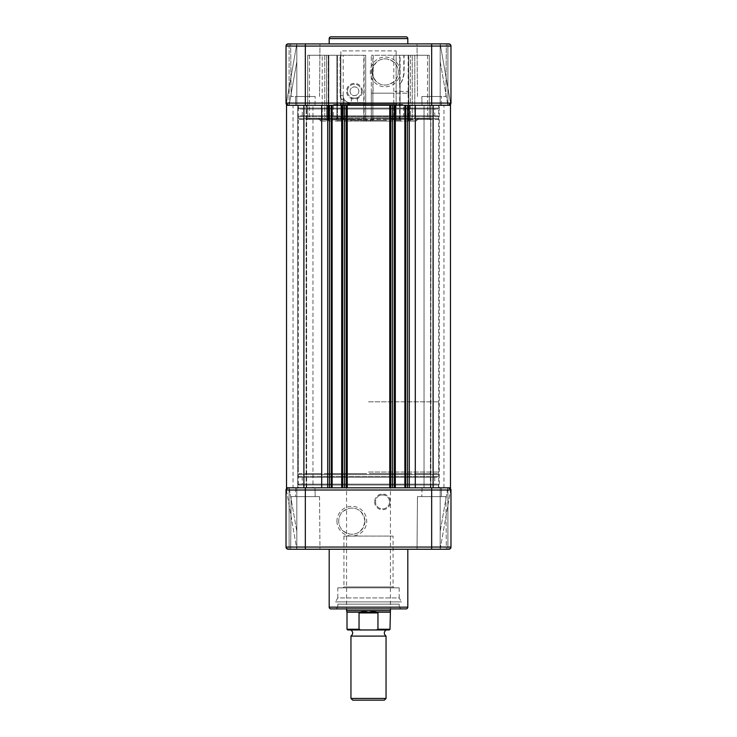 <?xml version="1.0" encoding="UTF-8"?>
<svg xmlns="http://www.w3.org/2000/svg" width="737" height="737" viewBox="0 0 737 737"><rect width="100%" height="100%" fill="white"/><g stroke="black" fill="none" stroke-linecap="round" stroke-linejoin="round"><path stroke-width="0.55" stroke-dasharray="3.69 2.76" d="M297.693 487.82L297.693 105.29L312.958 105.29L297.693 105.29L312.958 105.29L297.693 105.29L297.693 487.82L312.958 487.82L312.958 105.29L312.958 487.82L297.693 487.82M424.042 487.82L424.042 105.29L439.307 105.29L424.042 105.29L439.307 105.29L424.042 105.29L424.042 487.82L439.307 487.82L439.307 105.29L439.307 487.82L424.042 487.82M298.31 487.82L438.69 487.82L298.31 487.82L298.31 105.29L438.69 105.29L298.31 105.29M438.69 487.82L438.69 105.29M293.05 487.82L306.334 487.82L293.05 487.82L293.05 105.29L306.334 105.29L293.05 105.29M433.107 105.29L433.107 487.82L450.482 487.82L430.353 487.82L450.482 487.82L450.482 105.29L286.518 105.29L306.131 105.29L286.518 105.29L286.518 487.82L306.131 487.82L286.518 487.82L303.893 487.82L303.893 105.29M430.353 487.82L430.666 105.29L430.353 487.82M433.107 487.82L303.893 487.82M327.698 487.82L327.698 105.29L327.698 487.82L327.698 105.29L321.71 105.29L321.71 487.82L327.698 487.82M389.753 487.82L346.123 487.82L346.123 105.29L346.123 487.82L341.692 487.82L342.705 487.82L342.705 105.29L342.705 487.82L342.705 105.29L342.705 487.82L331.125 487.82L331.125 105.29L331.125 487.82L331.125 105.29L331.125 487.82L332.129 487.82L332.129 105.29L332.129 487.82L332.129 105.29L390.877 105.29L390.877 487.82L390.877 105.29L390.877 487.82L389.753 487.82L389.753 105.29M341.692 487.82L341.692 105.29M404.871 487.82L405.875 487.82L405.875 105.29L405.875 487.82L405.875 105.29L405.875 487.82L394.295 487.82L394.295 105.29L394.295 487.82L394.295 105.29L394.295 487.82L395.308 487.82L395.308 105.29L395.308 487.82L395.308 105.29L407.543 105.29L407.543 487.82L404.871 487.82L404.871 105.29M409.302 487.82L409.302 105.29L415.29 105.29L415.29 487.82L409.302 487.82L409.302 105.29L409.302 487.82M430.666 105.29L443.95 105.29L430.666 105.29L430.666 487.82L443.95 487.82L430.666 487.82L430.666 105.29M346.123 487.82L346.123 105.29M306.334 487.82L306.647 105.29L306.131 105.29L306.647 105.29L306.334 487.82M298.485 487.82L438.515 487.82L298.485 487.82L298.485 485.02L438.515 485.02L298.485 485.02A0.875 0.875 0 0 1 299.36 484.135L437.64 484.135L299.36 484.135M438.515 487.82L438.515 485.02A0.875 0.875 0 0 0 437.64 484.135M299.36 477.3A0.875 0.875 0 0 1 298.485 476.415L438.515 476.415L298.485 476.415L298.485 474.49A0.875 0.875 0 0 1 299.36 473.615L437.64 473.615A0.875 0.875 0 0 1 438.515 474.49L298.485 474.49L438.515 474.49L438.515 476.415A0.875 0.875 0 0 1 437.64 477.3L299.36 477.3L437.64 477.3M406.05 608.9L330.95 608.9M314.975 487.82L315.16 496.6L295.5 496.6L315.16 496.6L295.5 496.6L315.16 496.6L314.975 487.82L295.675 487.82L295.5 496.6L295.675 487.82L314.975 487.82M441.325 487.82L441.5 496.6L421.84 496.6L441.5 496.6L421.84 496.6L441.5 496.6L441.325 487.82L422.025 487.82L421.84 496.6L422.025 487.82L441.325 487.82M302.262 477.3L434.738 477.3L302.262 477.3L302.262 484.135L434.738 484.135L302.262 484.135M434.738 477.3L434.738 484.135M450.556 490.013L448.363 487.82L450.556 490.013M319.536 496.6L319.978 549.24L290.673 549.24L319.978 549.24L290.673 549.24L319.978 549.24L319.536 496.6L291.115 496.6L290.673 549.24L291.115 496.6L319.536 496.6M445.885 496.6L446.327 549.24L417.022 549.24L446.327 549.24L417.022 549.24L446.327 549.24L445.885 496.6L417.464 496.6L417.022 549.24L417.464 496.6L445.885 496.6M407.81 549.24L329.19 549.24L407.81 549.24M337.795 604.165L399.205 604.165L337.795 604.165L337.795 607.15L399.205 607.15L400.965 608.9L336.035 608.9L400.965 608.9M399.205 604.165L399.205 607.15L337.795 607.15L336.035 608.9M286.444 490.013L296.818 549.24L286.444 490.013L288.637 487.82L296.818 487.82L296.818 549.24L296.818 487.82L289.097 487.82L296.818 487.82L296.818 549.24L289.097 549.24L296.818 549.24L296.818 487.82L288.637 487.82L286.444 490.013M336.956 521.16A14.869 14.869 0 0 0 351.825 536.039A14.869 14.869 0 0 0 366.704 521.16A14.869 14.869 0 0 0 351.825 506.291A14.869 14.869 0 0 0 336.956 521.16M364.944 521.16A13.119 13.119 0 0 1 351.825 534.279A13.119 13.119 0 0 1 338.716 521.16A13.119 13.119 0 0 1 351.825 508.051A13.119 13.119 0 0 1 364.944 521.16C363.111 530.529 358.145 534.869 350.029 534.159C344.068 531.985 341.01 530.05 340.863 528.355A13.119 13.119 0 0 1 340.863 513.965C341.001 512.289 344.05 510.354 350.011 508.171C358.118 507.443 363.092 511.773 364.944 521.16M374.645 501.86A7.895 7.895 0 0 0 382.54 509.755A7.895 7.895 0 0 0 390.435 501.86A7.895 7.895 0 0 0 382.54 493.965A7.895 7.895 0 0 0 374.645 501.86M389.56 501.86A7.02 7.02 0 0 1 382.54 508.88A7.02 7.02 0 0 1 375.52 501.86A7.02 7.02 0 0 1 382.54 494.84A7.02 7.02 0 0 1 389.56 501.86A7.02 7.02 0 0 1 382.54 508.88A7.02 7.02 0 0 1 375.52 501.86A7.02 7.02 0 0 1 382.54 494.84A7.02 7.02 0 0 1 389.56 501.86M385.608 495.55C383.562 494.776 381.517 494.776 379.463 495.55C381.508 494.776 383.562 494.776 385.608 495.55M286.057 547.416L286.03 490.013L288.222 487.82A2.193 2.193 0 0 0 287.688 487.885A2.193 2.193 0 0 1 288.222 487.82L286.804 488.345M286.03 490.013L286.03 547.047L286.03 490.013L305.33 490.013L305.33 487.82L288.222 487.82L448.778 487.82L440.182 487.82L448.363 487.82L440.182 487.82L440.182 549.24L450.519 490.4L440.182 549.24L440.182 487.82L448.778 487.82L431.67 487.82L431.67 490.013L450.97 490.013L450.97 547.047L448.778 549.24L288.222 549.24A2.193 2.193 0 0 1 286.03 547.047L288.222 549.24M450.97 490.013L450.97 547.047L450.97 490.013L448.778 487.82A2.193 2.193 0 0 1 450.97 490.013A2.193 2.193 0 0 0 448.778 487.82M440.182 549.24L447.903 549.24L440.182 549.24L440.182 487.82L440.182 549.24M450.243 548.678A2.193 2.193 0 0 1 449.773 549.001L449.773 549.001A2.193 2.193 0 0 0 450.243 548.678M286.444 548.337L286.149 547.775M288.222 487.82L289.097 487.82L288.222 487.82M395.308 487.82L392.628 487.82L392.628 105.29L395.308 105.29M332.129 487.82L329.457 487.82L329.457 105.29L332.129 105.29M449.312 487.885L450.16 488.309M447.903 549.24L447.903 487.82L447.903 549.24L448.778 549.24L450.97 547.047L431.67 547.047L431.67 549.24M437.64 473.615L299.36 473.615M363.709 473.615L328.029 473.615L363.709 473.615M327.864 473.615L340.015 473.615L327.864 473.615M343.995 473.615L351.199 473.615L343.995 473.615M351.199 473.615L336.92 473.615L351.199 473.615M338.651 473.615L337.776 473.615L338.651 473.615M325.634 473.615L337.776 473.615L325.634 473.615M306.481 473.615L321.258 473.615L306.481 473.615M319.388 473.615L309.457 473.615L319.388 473.615M370.075 473.615L373.291 473.615L370.075 473.615M408.971 473.615L373.291 473.615L408.971 473.615M409.136 473.615L396.985 473.615L409.136 473.615M393.005 473.615L396.985 473.615L393.005 473.615M385.801 473.615L399.905 473.615L385.801 473.615M399.003 473.615L399.905 473.615L399.003 473.615M411.366 473.615L399.224 473.615L411.366 473.615M430.519 473.615L415.742 473.615L430.519 473.615M427.543 473.615L417.612 473.615L427.543 473.615M337.795 587.85L399.205 587.85L337.795 587.85L337.795 597.928L399.205 597.928L401.49 601.88L335.51 601.88L401.49 601.88M399.205 587.85L399.205 597.928L337.795 597.928L335.51 601.88M393.07 536.075L343.93 536.075L393.07 536.075L393.07 586.965L393.945 587.85L343.055 587.85L393.945 587.85M343.93 536.075L343.93 586.965L393.07 586.965L343.93 586.965L343.055 587.85M350.95 636.105L386.05 636.105M368.5 629.96L386.05 629.96L368.5 629.96M368.5 401.84L438.69 401.84L368.5 401.84M368.5 472.03L438.69 472.03L368.5 472.03M390.435 610.66L368.5 610.66L359.932 612.189L359.039 612.935L377.961 612.935L377.068 612.189L368.5 610.66L346.565 610.66M384.336 700.15L352.664 700.15M386.05 698.436L350.95 698.436M359.223 612.41L377.777 612.41M359.039 612.935L359.039 629.26L360.771 629.96L376.229 629.96L377.961 629.26L377.961 612.935M359.932 612.189L347.007 612.189M389.993 612.189L377.068 612.189M376.229 629.96L389.293 629.96L376.229 629.96M330.95 36.85L406.05 36.85M438.515 105.29L298.485 105.29L438.515 105.29L438.515 108.09L298.485 108.09L438.515 108.09A0.875 0.875 0 0 1 437.64 108.975L299.36 108.975L437.64 108.975M298.485 105.29L298.485 108.09A0.875 0.875 0 0 0 299.36 108.975M437.64 115.81A0.875 0.875 0 0 1 438.515 116.695L298.485 116.695L438.515 116.695L438.515 118.62A0.875 0.875 0 0 1 437.64 119.495L299.36 119.495A0.875 0.875 0 0 1 298.485 118.62L438.515 118.62L298.485 118.62L298.485 116.695A0.875 0.875 0 0 1 299.36 115.81L437.64 115.81L299.36 115.81M309.457 119.495L306.472 119.495A1.225 1.225 0 0 0 307.697 118.27L309.457 118.27L309.457 119.495L319.388 119.495L306.472 119.495A1.225 1.225 0 0 0 307.697 118.27L307.707 118.27A1.225 1.225 -90 0 1 306.481 119.495L321.258 119.495L306.481 119.495A1.225 1.225 90 0 0 307.707 118.27L322.189 118.27A1.225 0.93 -90 0 1 321.258 119.495L325.634 119.495L321.258 119.495A1.225 0.93 90 0 0 322.189 118.27L324.759 118.27L324.759 55.275L307.697 55.275L324.759 55.275L324.759 118.27L336.91 118.27A1.225 0.866 -90 0 0 337.776 119.495L325.634 119.495L337.776 119.495A1.225 0.866 90 0 1 336.91 118.27L336.91 55.275L337.426 55.275L337.426 118.27L338.651 119.495L337.426 118.27L337.426 55.275L309.457 55.275L337.426 55.275L336.91 55.275L336.91 118.27L324.759 118.27A1.225 0.866 -90 0 0 325.634 119.495A1.225 0.866 90 0 1 324.759 118.27L322.189 118.27L322.189 55.275L322.189 118.27L307.707 118.27L307.707 55.275L307.697 118.27L309.457 118.27L309.457 119.495M340.881 55.275L343.221 55.275L343.221 118.27L340.881 118.27L340.881 55.275L328.223 55.275L340.494 55.275L340.494 95.635L343.055 95.635C343.562 99.992 345.902 102.332 350.075 102.655L363.94 102.655L363.802 104.405L365.69 104.405L364.124 104.405L364.124 119.855L364.124 55.275L365.69 55.275L365.69 119.855A1.225 1.225 0 0 0 366.925 121.08L365.69 119.855L365.69 118.27L366.925 119.495L326.988 119.495A1.225 1.225 0 0 0 328.223 118.27L328.73 118.27A1.225 0.866 -90 0 1 327.864 119.495L345.156 119.495L344.28 118.27L344.28 119.855L345.156 121.08L391.605 121.08L364.262 121.08L366.925 121.08L365.69 119.855L365.69 104.405A1.75 1.75 0 0 0 363.94 102.655L350.075 102.655A1.75 0.765 90 0 1 350.84 104.405L364.124 104.405L363.94 102.655A1.75 1.75 0 0 1 365.69 104.405L365.69 118.27A1.225 1.225 0 0 0 366.925 119.495L365.69 118.27L365.69 55.275L328.223 55.275L340.061 55.275L340.061 95.635L340.881 99.338L343.709 98.601L343.221 99.338C344.833 102.581 347.376 104.276 350.84 104.405M399.224 119.495L398.349 119.495A1.225 1.225 0 0 0 399.574 118.27L400.09 118.27A1.225 0.866 -90 0 1 399.224 119.495L398.349 119.495A1.225 1.225 0 0 0 399.574 118.27L399.961 118.27A1.225 0.958 -90 0 1 399.003 119.495L399.905 119.495L400.781 118.27L400.781 119.855L399.905 121.08L416.027 121.08L394.516 121.08L393.871 120.205L394.498 121.08L400.09 121.08L400.983 119.855L400.983 118.27L400.08 119.495L399.003 119.495A1.225 0.958 90 0 0 399.961 118.27L399.961 84.027C402.374 80.794 403.655 76.759 403.812 71.95L403.812 55.275L408.62 55.275L399.961 55.275L399.574 118.27L400.09 118.27A1.225 0.866 90 0 1 399.224 119.495M399.905 119.495L385.801 119.495L386.409 121.08L350.563 121.08L351.199 119.495L345.156 119.495L351.199 119.495L351.199 120.205L385.801 120.205L351.199 120.205L350.563 121.08L345.156 121.08L344.28 119.855L344.28 118.27L345.156 119.495L340.015 119.495A1.225 0.866 90 0 0 340.881 118.27L343.221 118.27L343.221 99.338L340.881 99.338L340.881 118.27L328.73 118.27L328.73 55.275L328.73 118.27L328.223 118.27L363.802 118.27L328.831 118.27L328.831 55.275L328.831 118.27A1.225 0.801 90 0 1 328.029 119.495L326.988 119.495A1.225 1.225 0 0 0 328.223 118.27L328.831 118.27A1.225 0.801 -90 0 1 328.029 119.495L366.925 119.495A1.225 1.225 0 0 1 365.69 118.27L363.802 118.27L363.709 119.495L363.802 118.27L365.69 118.27L365.69 119.855A1.225 1.225 0 0 0 366.925 121.08L391.844 121.08L392.72 119.855L392.72 118.27L391.844 119.495L409.136 119.495L391.605 119.495L392.452 118.27L391.605 121.08M286.057 103.466L286.03 46.062L288.222 43.87L448.778 43.87L447.903 43.87L448.778 43.87L450.97 46.062L450.97 103.088L450.97 46.062L448.778 43.87A2.193 2.193 0 0 1 450.97 46.062A2.193 2.193 0 0 0 448.778 43.87M431.67 96.51L445.885 96.51L431.67 96.51M305.33 96.51L291.115 96.51L305.33 96.51M329.19 43.87L407.81 43.87L329.19 43.87M422.025 105.29L421.84 96.51L441.5 96.51L421.84 96.51L441.5 96.51L421.84 96.51L422.025 105.29L441.325 105.29L441.5 96.51L441.325 105.29L422.025 105.29M295.675 105.29L295.5 96.51L315.16 96.51L295.5 96.51L315.16 96.51L295.5 96.51L295.675 105.29L314.975 105.29L315.16 96.51L314.975 105.29L295.675 105.29M434.738 115.81L302.262 115.81L434.738 115.81L434.738 108.975L302.262 108.975L434.738 108.975M302.262 115.81L302.262 108.975M394.516 121.08L400.08 121.08L399.205 120.205L393.871 120.205L393.871 119.495L393.871 120.205L399.205 120.205L399.205 117.045L337.795 117.045L399.205 117.045M391.844 121.08L386.437 121.08L385.801 119.495L400.08 119.495M351.199 119.495L343.129 119.495L343.129 120.205L343.129 119.495L337.095 119.495L337.997 119.495L337.095 119.495L336.219 118.27L337.095 119.495L351.199 119.495M336.91 121.08L337.795 120.205L343.129 120.205L342.502 121.08L336.91 121.08L342.502 121.08L337.095 121.08L342.502 121.08L343.129 120.205L337.795 120.205L337.795 117.045M320.973 121.08L326.629 121.08L320.973 121.08L318.218 118.27L319.388 119.495L318.218 118.27L309.457 118.27L318.218 118.27L320.945 121.08L319.37 119.495M373.198 55.275L373.06 91.425A1.75 1.75 0 0 0 371.31 93.175L408.777 93.175L408.777 118.27L408.169 118.27L408.169 55.275L371.31 55.275L372.876 55.275L372.876 119.855L371.31 119.855L371.31 55.275L371.31 118.27A1.225 1.225 0 0 1 370.075 119.495L371.31 118.27L371.31 93.175L371.31 119.855L370.075 121.08A1.225 1.225 0 0 0 371.31 119.855A1.225 1.225 0 0 1 370.075 121.08L371.31 119.855L372.876 119.855L372.876 93.175L393.779 93.175L393.779 118.27L393.779 55.275L372.876 55.275M408.777 93.175L408.27 93.175A1.75 1.244 -90 0 0 407.027 91.425L394.875 91.425A1.75 1.244 90 0 1 396.119 93.175L393.779 93.175M357.537 97.56C355.492 98.334 353.438 98.334 351.392 97.56C353.438 98.334 355.483 98.334 357.537 97.56L357.537 102.655L351.392 102.655L357.537 102.655M351.392 97.56L351.392 102.655M347.44 91.25A7.02 7.02 0 0 1 354.46 84.23A7.02 7.02 0 0 1 361.48 91.25A7.02 7.02 0 0 1 354.46 98.27A7.02 7.02 0 0 1 347.44 91.25A7.02 7.02 0 0 1 354.46 84.23A7.02 7.02 0 0 1 361.48 91.25A7.02 7.02 0 0 1 354.46 98.27A7.02 7.02 0 0 1 347.44 91.25M362.355 91.25A7.895 7.895 0 0 0 354.46 83.355A7.895 7.895 0 0 0 346.565 91.25A7.895 7.895 0 0 0 354.46 99.145A7.895 7.895 0 0 0 362.355 91.25M450.556 103.088L440.182 43.87L447.903 43.87L440.182 43.87L450.519 102.71L448.363 105.29L450.556 103.088M286.444 103.088L288.637 105.29L286.444 103.088M400.044 71.95A14.869 14.869 0 0 0 385.175 57.071A14.869 14.869 0 0 0 370.296 71.95A14.869 14.869 0 0 0 385.175 86.819A14.869 14.869 0 0 0 400.044 71.95M372.056 71.95A13.119 13.119 0 0 1 385.175 58.831A13.119 13.119 0 0 1 398.284 71.95A13.119 13.119 0 0 1 385.175 85.059A13.119 13.119 0 0 1 372.056 71.95C373.889 62.571 378.855 58.241 386.971 58.951C392.932 61.125 395.99 63.06 396.137 64.745A13.119 13.119 0 0 1 396.137 79.145C395.999 80.821 392.95 82.756 386.989 84.939C378.882 85.667 373.908 81.337 372.056 71.95M350.075 91.25C350.02 96.851 358.578 97.183 358.845 91.25C358.587 85.326 350.011 85.63 350.075 91.25A4.385 4.385 0 0 0 354.46 95.635A4.385 4.385 0 0 0 358.845 91.25A4.385 4.385 0 0 0 354.46 86.865A4.385 4.385 0 0 0 350.075 91.25M396.137 50.89L396.137 103.53L397.013 104.405L339.987 104.405L340.863 103.53L396.137 103.53L340.863 103.53L340.863 50.89L396.137 50.89L340.863 50.89M333.317 117.045L403.683 117.045L333.317 117.045L333.317 104.405L403.683 104.405L333.317 104.405M403.683 117.045L403.683 104.405M429.303 55.275L429.303 118.27L429.293 55.275L427.543 55.275L429.303 55.275L429.303 118.27L427.543 118.27L429.303 118.27A1.225 1.225 -90 0 0 430.519 119.495L415.742 119.495L430.519 119.495A1.225 1.225 90 0 1 429.293 118.27L414.811 118.27L414.811 55.275L404.106 55.275L404.106 71.95C404.069 76.408 402.734 80.434 400.09 84.027L400.09 118.27L400.09 55.275L429.293 55.275L414.811 55.275L414.811 118.27L412.241 118.27A1.225 0.866 90 0 1 411.366 119.495A1.225 0.866 -90 0 0 412.241 118.27L400.09 118.27L412.241 118.27L412.241 55.275L412.241 118.27L414.811 118.27A1.225 0.93 90 0 0 415.742 119.495A1.225 0.93 -90 0 1 414.811 118.27L429.293 118.27L430.528 119.495L429.303 118.27L429.303 55.275M393.779 55.275L396.119 55.275L396.119 118.27L396.119 93.175L408.27 93.175L408.27 118.27L408.27 55.275L408.777 55.275L408.777 118.27L410.012 119.495L408.169 118.27A1.225 0.801 -90 0 0 408.971 119.495A1.225 0.801 90 0 1 408.169 118.27L373.198 118.27L373.291 119.495L373.198 118.27L408.169 118.27L408.169 93.175M408.777 55.275L408.169 55.275M408.27 55.275L396.119 55.275M364.124 55.275L343.221 55.275M410.371 55.275L427.543 55.275L410.371 55.275L410.371 119.855L410.371 55.275M418.782 118.27L417.612 119.495L427.543 119.495L417.612 119.495L418.782 118.27L416.055 121.08L417.197 119.855L408.62 119.855L417.197 119.855L418.782 118.27L427.543 118.27L427.543 119.495L427.543 118.27L418.782 118.27M399.905 121.08L394.498 121.08M339.987 104.405L397.013 104.405M450.454 104.507L450.97 103.088L450.97 46.062L431.67 46.062L431.67 43.87L417.022 43.87L431.67 43.87M305.33 43.87L305.33 46.062L431.67 46.062L431.67 103.088L450.97 103.088L448.778 105.29L450.196 104.765M440.182 105.29L440.182 43.87L440.182 105.29L448.363 105.29L440.182 105.29L440.182 43.87L440.182 105.29L447.903 105.29L440.182 105.29M289.097 43.87L289.097 105.29L288.222 105.29L296.818 105.29L289.097 105.29L289.097 43.87L296.818 43.87L296.818 105.29L289.144 105.29L296.818 105.29L296.818 43.87L286.481 102.71L296.818 43.87L296.818 105.29L296.818 43.87L288.222 43.87L286.03 46.062L305.33 46.062L305.33 103.088L431.67 103.088L431.67 105.29L448.778 105.29L288.222 105.29L305.33 105.29L305.33 103.088L286.03 103.088L288.222 105.29A2.193 2.193 0 0 1 286.03 103.088L286.03 46.062L286.03 103.088M287.688 105.225L286.84 104.801M286.444 104.387L286.149 103.825M289.144 105.29L288.637 105.29L289.144 105.29L296.818 61.613L289.144 105.29M340.494 95.635C341.148 101.089 344.151 104.009 349.531 104.405A1.75 0.544 -90 0 1 350.075 102.655C347.191 102.544 345.063 101.19 343.709 98.601L343.055 95.635L340.061 95.635M340.015 119.495L327.864 119.495A1.225 0.866 90 0 0 328.73 118.27L340.881 118.27A1.225 0.866 -90 0 1 340.015 119.495M372.876 93.175L371.31 93.175M371.31 118.27L371.31 119.855L371.31 118.27L370.075 119.495A1.225 1.225 0 0 0 371.31 118.27L373.198 118.27L371.31 118.27M336.219 119.855L336.219 118.27L336.219 119.855L337.095 121.08L336.219 119.855L326.629 119.855L326.629 55.275L326.629 121.08L337.095 121.08L326.629 121.08L326.629 119.855L328.38 119.855L328.38 55.275L328.38 119.855L336.219 119.855M299.36 119.495L437.64 119.495M430.869 487.82L430.869 105.29L430.869 487.82M331.254 487.82L331.254 105.29M342.576 487.82L342.576 105.29M344.372 487.82L344.372 105.29M347.247 487.82L347.247 105.29M394.424 487.82L394.424 105.29M405.746 487.82L405.746 105.29M306.131 487.82L306.131 105.29L306.131 487.82M407.81 607.15L329.19 607.15M286.03 547.047L305.33 547.047L305.33 490.013L431.67 490.013L431.67 547.047L305.33 547.047L305.33 549.24M447.856 487.82L440.182 531.497L447.856 487.82M289.097 487.82L289.097 549.24L289.097 487.82M289.144 487.82L296.818 531.497L289.144 487.82M359.039 629.26L347.007 629.26M389.993 629.26L377.961 629.26M329.19 38.6L407.81 38.6M337.039 55.275L337.039 118.27L337.039 55.275M427.543 55.275L427.543 118.27L427.543 55.275M392.72 118.27L393.779 118.27A1.225 0.774 90 0 1 393.005 119.495A1.225 0.774 -90 0 0 393.779 118.27L392.452 118.27M396.119 118.27L393.779 118.27L396.119 118.27A1.225 0.866 90 0 0 396.985 119.495A1.225 0.866 -90 0 1 396.119 118.27L408.27 118.27L396.119 118.27M408.27 118.27A1.225 0.866 90 0 0 409.136 119.495A1.225 0.866 -90 0 1 408.27 118.27M349.531 104.405L363.802 104.405L363.802 118.27L363.802 55.275M343.221 118.27A1.225 0.774 90 0 0 343.995 119.495A1.225 0.774 -90 0 1 343.221 118.27L344.28 118.27L343.221 118.27M364.124 119.855L344.28 119.855L364.124 119.855L364.262 121.08L364.124 119.855L365.69 119.855L364.124 119.855M408.62 55.275L408.62 119.855L408.62 55.275M410.371 119.855L410.371 121.08L410.371 119.855M408.62 119.855A1.225 1.225 90 0 1 407.404 121.08A1.225 1.225 90 0 0 408.62 119.855M440.182 61.613L447.856 105.29L440.182 61.613M447.903 43.87L447.903 105.29L447.903 43.87M372.876 119.855L372.738 121.08L372.876 119.855M309.457 55.275L309.457 118.27L309.457 55.275M319.803 119.855L326.629 119.855L319.803 119.855M336.219 118.27L337.039 118.27A1.225 0.958 90 0 0 337.997 119.495A1.225 0.958 -90 0 1 337.039 118.27L336.219 118.27M329.596 121.08A1.225 1.225 -90 0 1 328.38 119.855A1.225 1.225 -90 0 0 329.596 121.08M443.95 487.82L443.95 105.29M306.647 487.82L306.647 105.29L306.647 487.82M438.69 401.84L438.69 472.03M390.435 472.03L390.435 608.9M346.565 472.03L346.565 608.9M298.31 401.84L298.31 472.03M445.885 96.51L446.327 43.87L445.885 96.51M319.536 96.51L319.978 43.87L319.536 96.51M328.223 55.275L328.223 118.27L328.223 55.275M399.574 84.027L399.574 55.275M416.055 121.08L417.63 119.495M307.697 55.275L307.697 118.27L307.697 55.275M291.115 96.51L290.673 43.87L291.115 96.51M417.464 96.51L417.022 43.87L417.464 96.51"/><path stroke-width="1.11" d="M450.482 487.82L450.482 105.29L433.107 105.29L433.107 487.82L450.482 487.82M433.107 487.82L415.29 487.82L415.29 105.29L433.107 105.29M289.097 43.87L288.222 43.87A2.193 2.193 0 0 0 286.03 46.062L286.03 103.088L305.33 103.088L305.33 105.29L329.457 105.29L327.698 105.29L327.698 487.82L332.129 487.82L332.129 105.29L341.692 105.29L341.692 487.82L346.123 487.82L346.123 105.29L392.628 105.29L390.877 105.29L390.877 487.82L395.308 487.82L395.308 105.29L404.871 105.29L404.871 487.82L409.302 487.82L409.302 105.29L407.543 105.29L431.67 105.29L431.67 46.062L450.97 46.062A2.193 2.193 0 0 0 448.778 43.87L287.688 43.934M404.871 105.29L407.543 105.29L407.543 487.82L431.67 487.82L431.67 547.047L286.03 547.047A2.193 2.193 0 0 0 288.222 549.24L287.227 549.001M346.123 487.82L392.628 487.82L392.628 105.29L395.308 105.29M341.692 105.29L346.123 105.29M449.312 487.885L448.778 487.82A2.193 2.193 0 0 1 450.97 490.013L305.33 490.013L305.33 487.82L329.457 487.82L329.457 105.29L332.129 105.29M303.893 105.29L321.71 105.29L321.71 487.82L303.893 487.82L303.893 105.29L286.518 105.29L286.518 487.82L303.893 487.82M407.81 607.15A1.75 1.75 0 0 1 406.05 608.9L330.95 608.9A1.75 1.75 0 0 1 329.19 607.15L407.81 607.15L407.81 549.24M329.19 549.24L329.19 607.15M286.804 488.345L286.057 489.654M286.048 489.7L286.03 490.013A2.193 2.193 0 0 1 287.688 487.885A2.193 2.193 0 0 0 286.03 490.013L286.03 547.047M447.903 549.24L449.312 549.176M450.16 488.309L450.97 490.013L450.97 547.047A2.193 2.193 0 0 1 450.943 547.416A2.193 2.193 0 0 0 450.97 547.047A2.193 2.193 0 0 1 448.778 549.24A2.193 2.193 0 0 0 449.773 549.001L449.773 549.001A2.193 2.193 0 0 1 448.778 549.24L288.222 549.24M450.851 547.775A2.193 2.193 0 0 1 450.243 548.678A2.193 2.193 0 0 0 450.851 547.775M286.03 490.013A2.193 2.193 0 0 1 288.222 487.82A2.193 2.193 0 0 0 286.03 490.013L305.33 490.013L305.33 549.24M404.871 487.82L395.308 487.82M341.692 487.82L332.129 487.82M386.05 629.96C383.747 632.005 383.747 634.05 386.05 636.105L350.95 636.105C353.253 634.05 353.253 632.005 350.95 629.96M346.565 608.9L346.565 610.66L368.5 610.66L377.068 612.189L377.961 612.935L359.039 612.935L359.039 629.26L347.007 629.26L347.007 612.189L359.932 612.189L368.5 610.66L390.435 610.66L389.993 629.26L389.293 629.96M377.068 612.189L389.993 612.189M350.95 698.436L352.664 700.15L384.336 700.15L386.05 698.436L350.95 698.436L350.95 636.105M359.039 612.935L359.932 612.189L377.777 612.41M377.961 612.935L377.961 629.26L376.229 629.96L389.293 629.96L347.707 629.96L360.771 629.96L359.039 629.26M329.19 38.6A1.75 1.75 0 0 1 330.95 36.85L406.05 36.85A1.75 1.75 0 0 1 407.81 38.6L329.19 38.6L329.19 43.87M407.81 43.87L407.81 38.6M286.149 45.326L286.03 46.062L305.33 46.062L305.33 103.088L450.97 103.088L450.97 46.062M450.97 103.088A2.193 2.193 0 0 1 448.778 105.29A2.193 2.193 0 0 0 450.851 103.825A2.193 2.193 0 0 1 448.778 105.29A2.193 2.193 0 0 0 450.97 103.088A2.193 2.193 0 0 1 450.943 103.466A2.193 2.193 0 0 0 450.97 103.088M286.03 103.088A2.193 2.193 0 0 0 288.222 105.29L287.688 105.225M449.312 43.934L448.778 43.87M286.03 46.062A2.193 2.193 0 0 1 288.222 43.87A2.193 2.193 0 0 0 286.03 46.062A2.193 2.193 0 0 1 288.222 43.87M405.746 487.82L405.746 105.29M394.424 487.82L394.424 105.29M389.753 487.82L389.753 105.29M347.247 487.82L347.247 105.29M344.372 487.82L344.372 105.29M342.576 487.82L342.576 105.29M331.254 487.82L331.254 105.29M450.97 547.047L431.67 547.047L431.67 549.24M377.961 629.26L389.993 629.26M305.33 43.87L305.33 46.062L431.67 46.062L431.67 43.87M390.435 608.9L390.435 610.66M386.05 636.105L386.05 698.436M347.007 629.26L347.707 629.96M347.007 612.189L346.565 610.66"/></g></svg>
